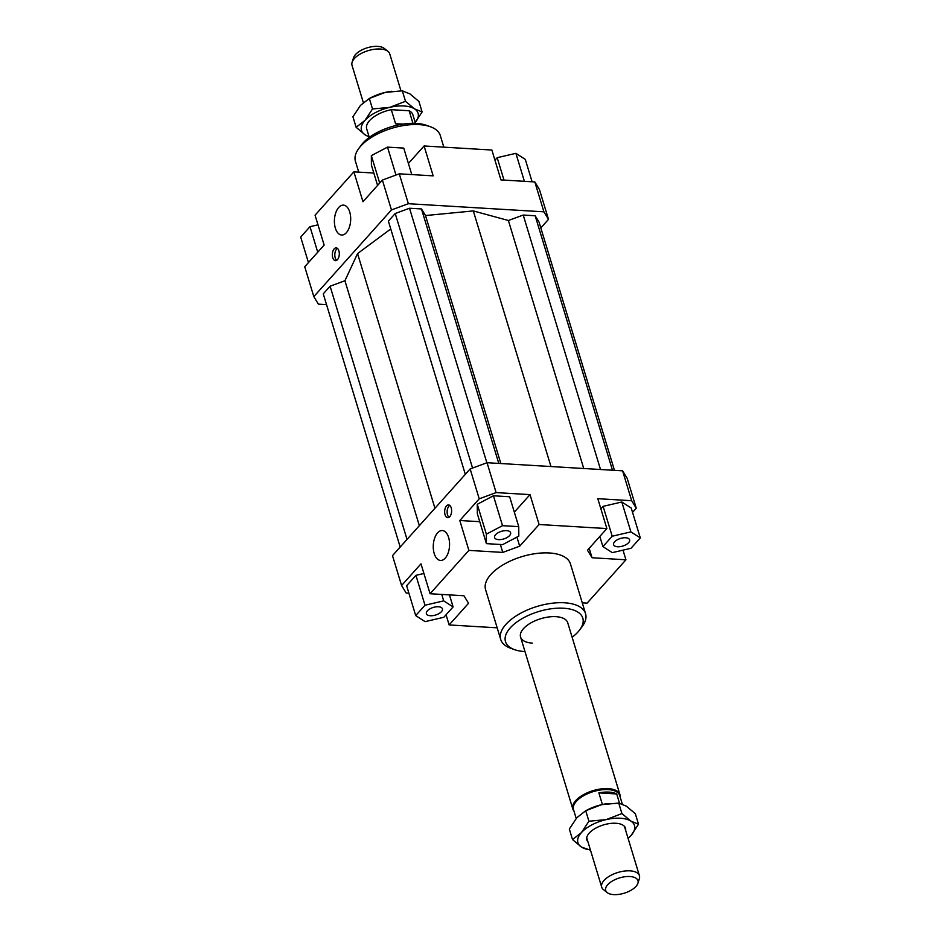 <?xml version="1.0" encoding="UTF-8"?>
<svg xmlns="http://www.w3.org/2000/svg" width="941" height="941" viewBox="0 0 941 941"><rect width="100%" height="100%" fill="white"/><g stroke="black" fill="none" stroke-linecap="round" stroke-linejoin="round"><path stroke-width="1.41" d="M607.216 892.609L603.487 889.645A19.702 9.339 -16.9 0 1 601.711 887.151A19.702 9.339 -16.9 0 1 604.04 880.435A19.702 9.339 -16.9 0 1 630.035 870.848A19.702 9.339 -16.9 0 1 639.421 875.695A19.702 9.339 -16.9 0 1 639.339 878.753L637.892 883.293A16.867 7.998 163.1 0 0 627.365 876.518A16.867 7.998 163.1 0 0 607.686 884.728A16.867 7.998 163.1 0 0 607.216 892.609A16.867 7.998 163.1 0 0 621.331 893.95A16.867 7.998 163.1 0 0 635.975 886.41A16.867 7.998 163.1 0 0 637.892 883.293M622.295 804.061L619.707 795.533A24.137 11.445 163.1 0 0 608.204 789.605A24.137 11.445 163.1 0 0 583.491 795.792A24.137 11.445 163.1 0 0 573.504 809.578L576.198 818.423M602.393 804.496L598.864 792.887A24.137 11.445 -16.9 0 1 608.968 792.099A24.137 11.445 -16.9 0 1 616.696 793.945L619.507 803.214M620.166 797.039A24.631 11.68 163.1 0 0 619.954 794.675A24.631 11.68 163.1 0 0 608.227 788.617A24.631 11.68 163.1 0 0 583.008 794.933A24.631 11.68 163.1 0 0 572.822 809.001A24.631 11.68 163.1 0 0 573.963 811.083M400.96 90.795L389.727 53.849A19.702 9.339 163.1 0 0 387.951 51.355A19.702 9.339 163.1 0 0 380.34 49.014A19.702 9.339 163.1 0 0 354.345 58.589A19.702 9.339 163.1 0 0 352.11 62.247A19.702 9.339 163.1 0 0 352.016 65.305L363.332 102.569M403.301 124.059L395.585 123.789L391.291 109.685A24.137 11.445 163.1 0 0 366.696 128.858L369.284 137.41M352.11 62.247L353.557 57.707A16.867 7.998 -16.9 0 1 355.475 54.59A16.867 7.998 -16.9 0 1 370.107 47.05A16.867 7.998 -16.9 0 1 384.222 48.391L387.951 51.355M598.864 792.887L616.696 793.945M391.291 109.685L409.123 110.744L412.934 123.318M415.487 123.377L412.887 114.826A24.137 11.445 163.1 0 0 409.123 110.744M532.312 643.103A24.631 11.68 -16.9 0 1 520.573 637.045A24.631 11.68 -16.9 0 1 530.759 622.977A24.631 11.68 -16.9 0 1 555.978 616.673A24.631 11.68 -16.9 0 1 567.717 622.73L619.954 794.675M349.734 212.043A14.974 8.116 93.4 0 1 349.287 227.487A14.974 8.116 93.4 0 1 341.642 235.027A14.974 8.116 93.4 0 1 335.349 228.11A14.974 8.116 93.4 0 1 335.796 212.678A14.974 8.116 93.4 0 1 343.441 205.126A14.974 8.116 93.4 0 1 349.734 212.043M448.61 537.464A14.974 8.116 93.4 0 1 448.163 552.908A14.974 8.116 93.4 0 1 440.517 560.448A14.974 8.116 93.4 0 1 434.213 553.531A14.974 8.116 93.4 0 1 434.66 538.087A14.974 8.116 93.4 0 1 442.305 530.548A14.974 8.116 93.4 0 1 448.61 537.464M338.889 250.835A6.411 3.47 93.4 0 1 338.701 257.446A6.411 3.47 93.4 0 1 335.431 260.669A6.411 3.47 93.4 0 1 332.738 257.716A6.411 3.47 93.4 0 1 332.926 251.106A6.411 3.47 93.4 0 1 336.196 247.883A6.411 3.47 93.4 0 1 338.889 250.835M337.407 248.377A6.411 3.47 -86.6 0 0 335.219 257.858A6.411 3.47 -86.6 0 0 336.69 260.316M451.221 507.858A6.411 3.47 93.4 0 1 451.021 514.468A6.411 3.47 93.4 0 1 447.763 517.691A6.411 3.47 93.4 0 1 445.058 514.739A6.411 3.47 93.4 0 1 445.258 508.128A6.411 3.47 93.4 0 1 448.528 504.905A6.411 3.47 93.4 0 1 451.221 507.858M449.739 505.399A6.411 3.47 -86.6 0 0 447.54 514.88A6.411 3.47 -86.6 0 0 449.022 517.338M438.424 606.757A8.375 3.976 -16.9 0 1 442.423 608.815A8.375 3.976 -16.9 0 1 438.953 613.603A8.375 3.976 -16.9 0 1 430.378 615.743A8.375 3.976 -16.9 0 1 426.391 613.685A8.375 3.976 -16.9 0 1 429.849 608.909A8.375 3.976 -16.9 0 1 438.424 606.757M509.61 535.558A8.375 3.976 -16.9 0 1 501.059 539.522A8.375 3.976 -16.9 0 1 494.566 537.57A8.375 3.976 -16.9 0 1 495.554 534.723A8.375 3.976 -16.9 0 1 504.094 530.748A8.375 3.976 -16.9 0 1 510.598 532.7A8.375 3.976 -16.9 0 1 509.61 535.558M617.578 546.756A8.375 3.976 -16.9 0 1 613.591 544.698A8.375 3.976 -16.9 0 1 617.061 539.911A8.375 3.976 -16.9 0 1 625.636 537.77A8.375 3.976 -16.9 0 1 629.623 539.828A8.375 3.976 -16.9 0 1 626.153 544.604A8.375 3.976 -16.9 0 1 617.578 546.756M358.733 172.132L355.439 161.299A44.345 21.02 -16.9 0 1 358.815 148.443A44.345 21.02 -16.9 0 1 419.168 124.624A44.345 21.02 -16.9 0 1 430.319 126.717A44.345 21.02 -16.9 0 1 440.294 135.516L443.823 147.149M430.319 126.717L426.426 125.318A40.404 19.149 163.1 0 0 416.263 123.412A40.404 19.149 163.1 0 0 361.285 145.114L358.815 148.443M500.706 639.457L485.58 589.642A44.345 21.02 -16.9 0 1 503.917 564.329A44.345 21.02 -16.9 0 1 549.309 552.967A44.345 21.02 -16.9 0 1 570.434 563.871L585.561 613.673A44.345 21.02 163.1 0 0 564.447 602.781A44.345 21.02 163.1 0 0 519.044 614.144A44.345 21.02 163.1 0 0 500.706 639.457A44.345 21.02 163.1 0 0 510.681 648.255L514.574 649.655A40.404 19.149 -16.9 0 1 514.021 624.236A40.404 19.149 -16.9 0 1 563.553 608.215A40.404 19.149 -16.9 0 1 579.715 629.858A40.404 19.149 -16.9 0 1 572.128 637.245M524.984 651.572A40.404 19.149 -16.9 0 1 524.737 651.56A40.404 19.149 -16.9 0 1 514.574 649.655M579.715 629.858L582.185 626.53A44.345 21.02 163.1 0 0 585.561 613.673M548.497 219.335L539.416 189.459L534.829 181.942L543.91 211.819L548.497 219.335L540.816 227.922M326.539 304.637L318.399 304.143L313.812 296.627L391.456 209.937L408.359 203.715L543.91 211.819M614.461 470.335L539.052 222.111L535.158 215.76L523.22 215.042L508.387 220.5L473.311 210.925L425.497 215.548L421.474 208.949L409.523 208.243L395.22 213.513L388.386 221.147L465.313 474.346M390.75 228.969L357.556 253.576L344.924 280.747L330.103 286.217L323.257 293.851L400.184 547.05M534.829 181.942L500.941 179.907L491.861 150.031L424.085 145.973L433.166 175.861L399.278 173.826L382.375 180.06L391.456 209.937M408.359 203.715L399.278 173.826M382.375 180.06L362.967 201.727L353.887 171.838L315.059 215.183L324.139 245.072L304.731 266.75L313.812 296.627M353.887 171.838L373.824 173.038M497.177 627.823L449.139 624.942L468.547 603.275L463.96 595.759L430.072 593.736L468.889 550.391L459.808 520.502L479.228 498.824L496.119 492.602L487.05 462.713L470.147 468.947L479.228 498.824M408.9 593.195L406.171 593.03L401.584 585.514L420.992 563.847L430.072 593.736M470.147 468.947L392.503 555.637L401.584 585.514M622.601 470.829L631.682 500.718L636.269 508.222L627.188 478.346L622.601 470.829L487.05 462.713M636.269 508.222L632.552 512.386M623.013 550.144L625.941 559.789L587.113 603.134L582.267 602.84M625.941 559.789L592.054 557.754L587.466 550.238L606.874 528.571L597.794 498.683L631.682 500.718M600.876 508.846L603.122 506.352L621.825 502L631.223 508.034L640.303 537.911L630.905 531.888L612.203 536.229L602.91 546.603L612.309 552.638L631.011 548.285L640.303 537.911M449.139 624.942L446.046 614.779M500.365 544.474L502.776 552.414L519.679 546.192L516.927 537.099M496.119 492.602L530.018 494.625L514.339 512.139M530.018 494.625L539.099 524.513L519.679 546.192M592.054 557.754L589.184 548.321M602.91 546.603L599.817 536.441M612.203 536.229L603.122 506.352M630.905 531.888L621.825 502M493.437 495.778L509.657 496.754L518.738 526.642L502.518 525.666L493.437 495.778L477.275 504.282L477.334 513.751L486.415 543.639L502.647 544.616L518.809 536.111L518.738 526.642M502.518 525.666L486.356 534.17L486.415 543.639M486.356 534.17L477.275 504.282M502.776 552.414L468.889 550.391M479.757 521.69L459.808 520.502M539.099 524.513L606.874 528.571M415.71 615.602L425.109 621.636L443.811 617.284L453.103 606.91L443.693 600.876L425.003 605.228L415.71 615.602L406.63 585.714L415.922 575.339L423.921 573.481M425.003 605.228L415.922 575.339M443.693 600.876L441.741 594.43M453.103 606.91L449.457 594.888M494.954 160.193L497.189 157.688L515.891 153.336L525.29 159.37L532.1 181.778M497.189 157.688L504 180.096M515.891 153.336L524.384 181.319M377.576 185.412L371.413 165.098L371.342 155.63L387.504 147.125L403.736 148.09L411.782 174.579M387.504 147.125L395.985 175.038M371.342 155.63L379.682 183.06M408.406 163.475L424.085 145.973M308.448 262.586L300.697 237.061L309.989 226.687L317.74 252.212M309.989 226.687L317.987 224.828M434.942 508.258L357.556 253.576M472.558 468.053L395.22 213.513M486.862 462.784L409.523 208.243M498.789 463.419L421.474 208.949M500.847 463.537L425.497 215.548M550.967 466.536L473.311 210.925M583.738 468.5L508.387 220.5M600.523 469.512L523.22 215.042M612.473 470.218L535.158 215.76M407.03 539.405L330.103 286.217M419.345 525.666L344.924 280.747M369.143 136.939L365.096 134.834L356.121 127.294L364.99 120.354L372.518 108.98L389.692 107.368L405.512 101.31L414.487 108.85A29.559 14.009 163.1 0 0 403.995 105.98A29.559 14.009 163.1 0 0 389.692 107.368A29.559 14.009 163.1 0 0 364.99 120.354A29.559 14.009 163.1 0 0 365.096 134.834A29.559 14.009 163.1 0 0 369.048 136.598M415.24 122.565A29.559 14.009 163.1 0 0 414.487 108.85L422.109 111.944L418.921 101.452L409.947 93.912L402.325 90.818L385.151 92.43A29.559 14.009 -16.9 0 1 391.656 91.289A29.559 14.009 -16.9 0 1 391.797 91.277M372.518 108.98L369.331 98.487L371.248 97.499A29.559 14.009 -16.9 0 1 385.151 92.43L369.331 98.487L360.45 105.416L352.934 116.79L356.121 127.294M422.109 111.944L414.593 123.33M405.512 101.31L402.325 90.818M638.516 824.21L630.988 835.584A29.559 14.009 163.1 0 0 630.893 821.105A29.559 14.009 163.1 0 0 620.39 818.247A29.559 14.009 163.1 0 0 606.098 819.623L621.919 813.565L630.893 821.105L638.516 824.21L635.328 813.706L626.353 806.166L618.731 803.073L601.558 804.684A29.559 14.009 -16.9 0 1 608.062 803.555A29.559 14.009 -16.9 0 1 608.192 803.532M590.489 850.205L581.491 847.088A29.559 14.009 163.1 0 0 590.372 849.829M587.949 841.842A20.196 9.575 -16.9 0 1 587.807 834.996A20.196 9.575 -16.9 0 1 615.896 823.269A20.196 9.575 -16.9 0 1 621.966 824.622A20.196 9.575 -16.9 0 1 625.659 830.385M588.925 821.234L606.098 819.623A29.559 14.009 163.1 0 0 581.397 832.62L588.925 821.234L585.725 810.742L587.643 809.754A29.559 14.009 -16.9 0 1 601.558 804.684L585.725 810.742L576.857 817.67L569.329 829.056L572.516 839.548L581.397 832.62A29.559 14.009 163.1 0 0 581.491 847.088L572.516 839.548M628.082 838.36A29.559 14.009 163.1 0 0 630.988 835.584L628.106 838.431M618.731 803.073L621.919 813.565M586.725 837.819L601.711 887.151M520.573 637.045L572.822 809.001M624.436 826.363L639.421 875.695"/></g></svg>
